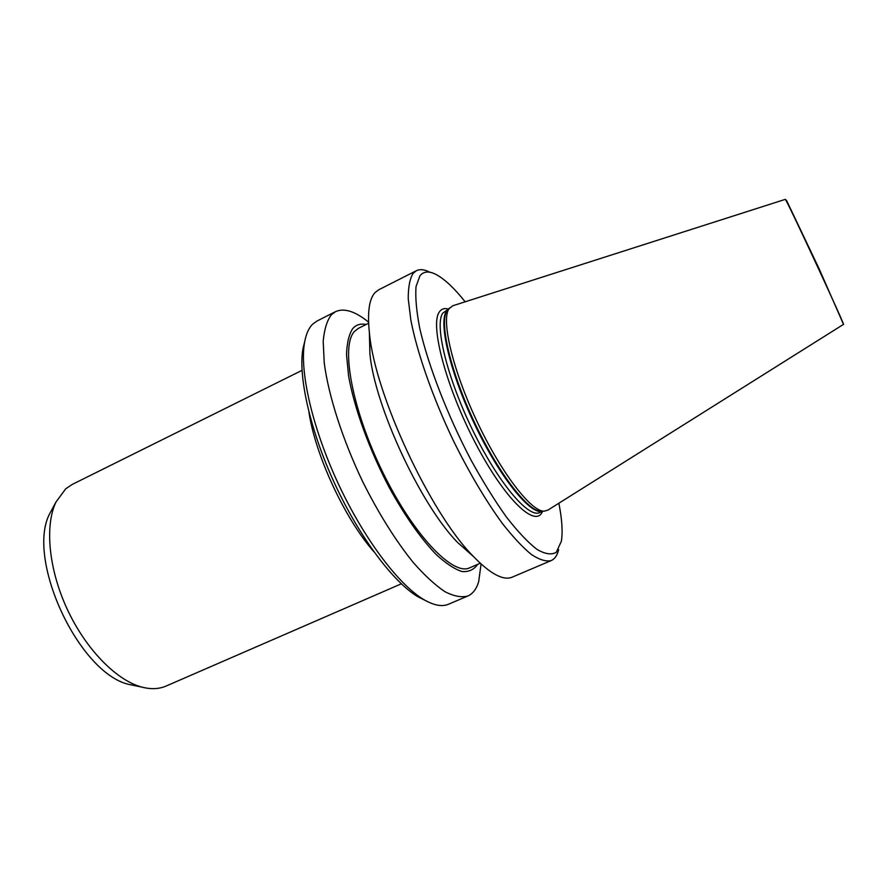 <?xml version="1.0" encoding="UTF-8"?>
<svg xmlns="http://www.w3.org/2000/svg" width="888" height="888" viewBox="0 0 888 888"><rect width="100%" height="100%" fill="white"/><g stroke="black" fill="none" stroke-linecap="round" stroke-linejoin="round"><path stroke-width="1.33" d="M785.902 200.266C790.964 208.78 846.764 329.115 843.467 324.398L547.874 510.134L544.078 511.199C531.002 511.555 500.976 472.571 476.856 421.167C452.647 369.819 441.036 320.224 448.962 308.802L452.802 305.75L785.303 199.356L785.902 200.266M785.436 199.478L786.601 200.555L819.191 268.931L843.456 324.22M465.168 301.798C454.057 287.89 444.222 278.721 435.675 274.292C428.849 270.873 423.62 271.351 419.991 275.702L416.039 286.524C415.184 297.225 416.45 311.277 419.824 328.671C428.338 365.812 447.619 415.584 471.062 460.106C482.972 481.673 494.771 500.677 506.482 517.127C517.782 531.623 527.938 542.379 536.963 549.383C545.099 554.123 551.537 555.1 556.288 552.303L561.371 541.203C562.87 531.879 562.037 519.214 558.863 503.23M429.548 272.039C424.309 269.43 419.902 268.986 416.361 270.707L413.075 273.404C409.801 278.754 408.191 287.224 408.247 298.79L410.844 320.057C417.083 352.603 432.578 397.014 453.191 440.293C469.375 473.004 485.814 500.776 502.486 523.598C513.064 537.051 522.699 547.352 531.401 554.512C539.393 559.751 545.987 561.782 551.182 560.583C554.789 558.985 557.287 555.333 558.663 549.639M416.361 270.707L378.61 289.832L374.903 292.729C368.997 299.345 367.21 313.131 369.541 334.099C375.158 394.439 430.014 512.387 472.538 555.555C489.998 573.759 503.23 580.952 512.232 577.145L551.182 560.583M369.386 332.767L369.919 354.057C374.803 406.216 420.779 505.061 457.52 542.402L473.459 556.532M368.62 323.243L358.319 328.382L354.39 331.524C340.515 346.142 352.092 409.923 382.883 472.527C413.531 535.242 453.08 576.223 469.685 567.809L480.253 563.258M366.089 324.509C360.606 323.365 356.166 324.719 352.758 328.56C348.973 334.299 346.897 343.034 346.52 354.767L348.584 375.946C354.212 407.981 369.408 449.972 389.399 487.856C405.095 516.161 420.668 538.361 436.119 554.456C445.798 563.369 454.401 569.064 461.915 571.517C468.653 572.127 473.892 569.741 477.655 564.38M368.564 322.122C355.167 311.277 344.156 307.792 335.542 311.644L331.368 314.763C326.973 320.612 324.253 329.492 323.199 341.381L324.242 362.97C328.516 395.759 342.613 439.749 362.892 482.073C378.943 514.008 395.771 540.859 413.375 562.648C424.653 575.435 435.12 585.081 444.799 591.608C453.812 596.248 461.483 597.713 467.81 596.026C472.882 593.772 476.512 588.966 478.688 581.618L481.074 564.013M335.542 311.644L316.861 321.101L312.498 324.32C308.591 328.249 305.916 334.476 304.473 342.99C299.545 371.606 312.398 428.094 338.128 483.394C363.836 538.694 398.756 584.915 423.82 599.589C433.866 605.438 442.102 606.981 448.54 604.217L467.81 596.026M304.773 341.292L302.886 349.117C298.079 376.967 310.434 431.479 335.22 484.748C359.984 538.006 393.717 582.584 418.104 596.858L425.319 600.455M302.031 370.351L72.317 484.382L65.723 488.789L55.988 502.031C44.622 525.563 48.607 569.186 67.299 609.357C85.97 649.528 116.772 680.685 142.091 687.157C151.115 689.454 159.119 689.077 166.112 686.047L401.321 583.827M52.803 507.936L50.549 512.11C24.187 556.965 79.598 676.079 130.88 684.826L135.531 685.791M448.34 309.268L446.953 310.944C439.049 322.333 450.471 371.462 474.425 422.277C498.29 473.138 528.094 511.71 541.147 511.344L542.302 511.288M448.451 309.146L446.398 311.355C438.217 322.999 450.627 374.658 475.691 426.54C500.654 478.499 530.746 515.284 542.468 511.277M448.584 309.013L442.757 313.153C434.321 324.975 447.108 377.877 472.694 430.225C498.179 482.65 528.471 518.414 539.638 512.587L542.657 511.266M448.418 309.091C444.444 307.903 441.414 308.88 439.316 312.01C429.714 324.742 446.054 387.113 475.557 443.345C504.939 499.722 535.875 528.815 542.49 511.344M308.946 412.232C315.351 455.311 344.933 518.892 373.748 551.559M542.246 511.288L544.078 511.199M448.296 309.313L449.55 307.97M457.52 542.402L472.538 555.555M369.919 354.057L369.541 334.099M418.104 596.858L423.82 599.589M302.886 349.117L304.473 342.99M130.88 684.826L142.091 687.157M50.549 512.11L55.988 502.031"/></g></svg>
